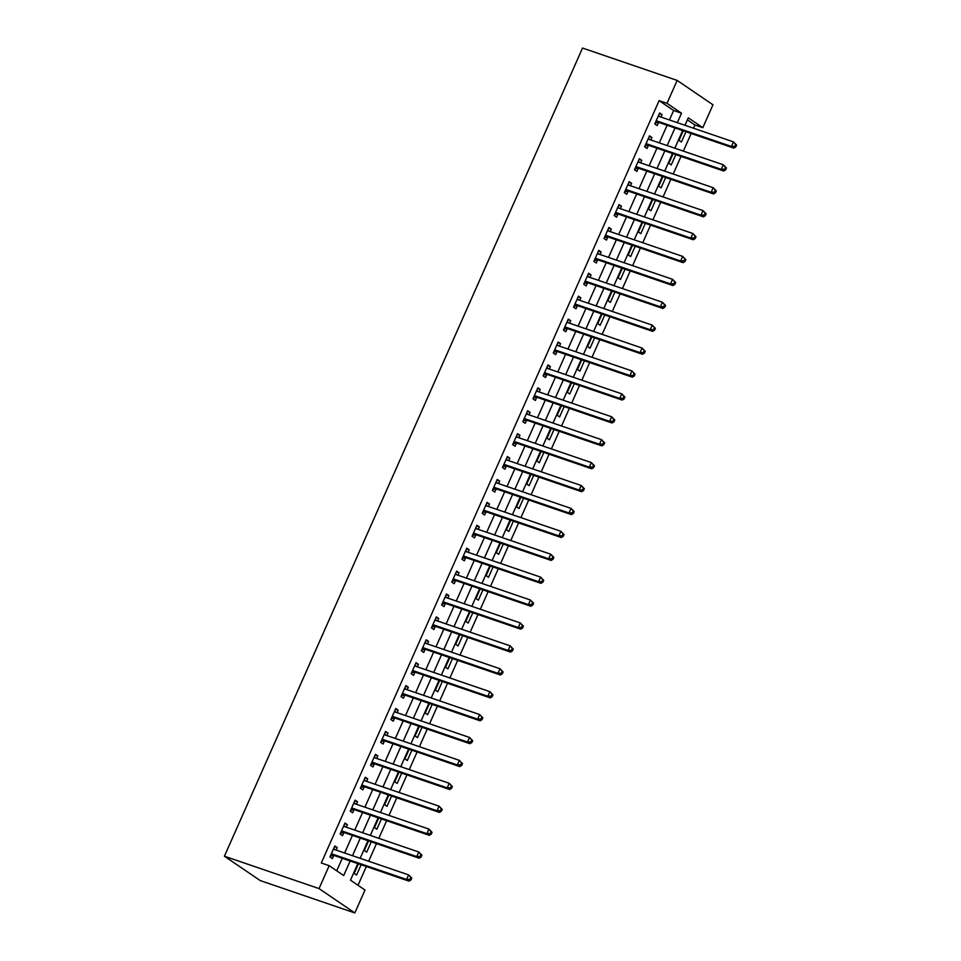 <?xml version="1.0" encoding="UTF-8"?>
<svg xmlns="http://www.w3.org/2000/svg" width="961" height="961" viewBox="0 0 961 961"><rect width="100%" height="100%" fill="white"/><g stroke="black" fill="none" stroke-linecap="round" stroke-linejoin="round"><path stroke-width="1.44" d="M357.804 863.603L350.465 880.168L364.988 890.042L354.837 912.95L260.215 880.576L224.406 856.215L582.534 48.05L677.157 80.424L667.006 103.332L659.114 100.641L321.298 862.99L329.179 865.681L343.69 875.555L350.152 860.984M677.157 80.424L712.966 104.785L702.815 127.693L688.292 117.819L684.989 125.29M693.506 128.209L694.923 125.002L702.815 127.693M358.009 885.297L366.333 866.522M368.676 861.236L376.484 843.614M378.826 838.328L386.634 820.706M388.977 815.421L396.785 797.798M399.127 792.513L406.935 774.89M409.278 769.605L417.086 751.982M419.428 746.697L427.237 729.075M429.579 723.789L437.387 706.179M439.73 700.881L447.538 683.271M449.88 677.973L457.688 660.363M460.031 655.066L467.839 637.455M470.181 632.158L477.989 614.547M480.332 609.25L488.14 591.64M490.482 586.342L498.291 568.732M500.633 563.434L508.441 545.824M510.784 540.526L518.592 522.916M520.934 517.631L528.742 500.008M531.085 494.723L538.893 477.1M541.247 471.815L549.043 454.193M551.398 448.907L559.194 431.285M561.548 425.999L569.344 408.377M571.699 403.091L579.495 385.469M581.849 380.184L589.658 362.573M592 357.276L599.808 339.665M602.151 334.368L609.959 316.758M612.301 311.46L620.109 293.85M622.452 288.552L630.26 270.942M632.602 265.644L640.41 248.034M642.753 242.737L650.561 225.126M652.903 219.829L660.712 202.218M663.054 196.921L670.862 179.311M673.205 174.025L681.013 156.403M683.355 151.117L691.163 133.495M694.923 125.002L687.391 119.873M683.235 130.78L678.983 140.378L681.397 142.024L685.962 131.717M673.084 153.688L668.832 163.286L671.246 164.932L675.811 154.625M662.934 176.596L658.681 186.194L661.096 187.839L665.661 177.533M652.783 199.504L648.531 209.102L650.945 210.747L655.51 200.441M642.633 222.411L638.38 232.009L640.795 233.655L645.36 223.348M632.482 245.319L628.218 254.917L630.644 256.563L635.209 246.256M622.332 268.227L618.067 277.825L620.494 279.471L625.058 269.164M612.181 291.135L607.917 300.733L610.343 302.379L614.908 292.072M602.018 314.043L597.766 323.641L600.193 325.286L604.757 314.98M591.868 336.951L587.615 346.549L590.042 348.194L594.607 337.888M581.717 359.858L577.465 369.456L579.891 371.102L584.456 360.795M571.567 382.766L567.314 392.364L569.741 394.01L574.306 383.691M561.416 405.674L557.164 415.272L559.59 416.918L564.155 406.599M551.266 428.57L547.013 438.18L549.44 439.826L554.004 429.507M541.115 451.478L536.863 461.076L539.289 462.721L543.854 452.415M530.965 474.386L526.712 483.984L529.139 485.629L533.703 475.323M520.814 497.293L516.562 506.891L518.976 508.537L523.553 498.23M510.663 520.201L506.411 529.799L508.825 531.445L513.402 521.138M500.513 543.109L496.26 552.707L498.675 554.353L503.252 544.046M490.362 566.017L486.11 575.615L488.524 577.261L493.101 566.954M480.212 588.925L475.959 598.523L478.374 600.169L482.951 589.862M470.061 611.833L465.809 621.431L468.223 623.076L472.8 612.77M459.911 634.74L455.658 644.338L458.073 645.984L462.649 635.677M449.76 657.648L445.508 667.246L447.922 668.892L452.499 658.585M439.609 680.556L435.357 690.154L437.772 691.8L442.348 681.493M429.459 703.464L425.206 713.062L427.621 714.708L432.186 704.401M419.308 726.372L415.056 735.97L417.47 737.616L422.035 727.309M409.158 749.28L404.905 758.878L407.32 760.523L411.885 750.205M399.007 772.176L394.755 781.786L397.169 783.431L401.734 773.112M388.857 795.083L384.604 804.693L387.019 806.339L391.583 796.02M378.706 817.991L374.454 827.589L376.868 829.235L381.433 818.928M368.556 840.899L364.303 850.497L366.718 852.143L371.282 841.836M358.405 863.807L354.141 873.405L356.567 875.051L361.132 864.744M336.722 870.81L342.272 858.293M344.615 852.996L352.423 835.385M354.765 830.088L362.573 812.477M364.916 807.18L372.724 789.57M375.066 784.272L382.874 766.662M385.217 761.364L393.025 743.754M395.367 738.456L403.176 720.846M405.518 715.561L413.326 697.938M415.669 692.653L423.477 675.03M425.819 669.745L433.627 652.123M435.97 646.837L443.778 629.215M446.12 623.929L453.928 606.307M456.271 601.021L464.079 583.399M466.421 578.114L474.229 560.491M476.572 555.206L484.38 537.595M486.722 532.298L494.531 514.688M496.873 509.39L504.681 491.78M507.024 486.482L514.832 468.872M517.174 463.574L524.982 445.964M527.337 440.667L535.133 423.056M537.487 417.759L545.283 400.148M547.638 394.851L555.434 377.241M557.788 371.943L565.585 354.333M567.939 349.047L575.747 331.425M578.09 326.139L585.898 308.517M588.24 303.232L596.048 285.609M598.391 280.324L606.199 262.701M608.541 257.416L616.349 239.794M618.692 234.508L626.5 216.886M628.842 211.6L636.65 193.99M638.993 188.692L646.801 171.082M649.143 165.785L656.952 148.174M659.294 142.877L667.102 125.266M669.445 119.969L673.637 110.515L659.114 100.641M660.964 117.074L662.081 114.575L659.654 112.93L654.789 123.921L657.204 125.567L658.525 122.588M650.813 139.982L651.93 137.483L649.504 135.837L644.627 146.829L647.053 148.474L648.375 145.495M640.663 162.889L641.768 160.391L639.353 158.745L634.476 169.737L636.903 171.382L638.224 168.403M630.512 185.797L631.617 183.299L629.203 181.653L624.326 192.644L626.752 194.29L628.074 191.311M620.362 208.693L621.467 206.207L619.052 204.561L614.175 215.552L616.602 217.198L617.923 214.219M610.211 231.601L611.316 229.114L608.902 227.469L604.025 238.46L606.451 240.106L607.772 237.127M600.06 254.509L601.166 252.022L598.751 250.365L593.874 261.368L596.3 263.014L597.622 260.035M589.91 277.417L591.015 274.918L588.6 273.272L583.723 284.276L586.15 285.922L587.471 282.942M579.759 300.325L580.864 297.826L578.45 296.18L573.573 307.184L575.999 308.829L577.321 305.85M569.609 323.232L570.714 320.734L568.299 319.088L563.422 330.091L565.849 331.737L567.17 328.746M559.458 346.14L560.563 343.642L558.149 341.996L553.272 352.999L555.698 354.645L557.02 351.654M549.308 369.048L550.413 366.549L547.998 364.904L543.121 375.895L545.548 377.553L546.857 374.562M539.157 391.956L540.262 389.457L537.848 387.812L532.971 398.803L535.385 400.449L536.706 397.47M529.006 414.864L530.112 412.365L527.697 410.719L522.82 421.711L525.235 423.357L526.556 420.377M518.856 437.772L519.961 435.273L517.547 433.627L512.669 444.619L515.084 446.264L516.405 443.285M508.705 460.679L509.81 458.181L507.396 456.535L502.519 467.526L504.933 469.172L506.255 466.193M498.555 483.587L499.66 481.089L497.245 479.443L492.368 490.434L494.783 492.08L496.104 489.101M488.404 506.495L489.509 503.996L487.083 502.351L482.218 513.342L484.632 514.988L485.954 512.009M478.254 529.403L479.359 526.904L476.932 525.259L472.067 536.25L474.482 537.896L475.803 534.917M468.103 552.311L469.208 549.812L466.782 548.166L461.917 559.158L464.331 560.804L465.653 557.824M457.953 575.207L459.058 572.72L456.631 571.074L451.766 582.066L454.181 583.711L455.502 580.732M447.802 598.114L448.907 595.628L446.481 593.982L441.616 604.974L444.03 606.619L445.351 603.64M437.651 621.022L438.757 618.524L436.33 616.878L431.465 627.881L433.879 629.527L435.201 626.548M427.501 643.93L428.606 641.431L426.179 639.786L421.314 650.789L423.729 652.435L425.05 649.456M417.35 666.838L418.455 664.339L416.029 662.694L411.164 673.697L413.578 675.343L414.9 672.364M407.188 689.746L408.305 687.247L405.878 685.601L401.013 696.605L403.428 698.251L404.749 695.259M397.037 712.654L398.154 710.155L395.728 708.509L390.863 719.513L393.277 721.158L394.599 718.167M386.887 735.561L388.004 733.063L385.577 731.417L380.7 742.409L383.127 744.054L384.448 741.075M376.736 758.469L377.841 755.971L375.427 754.325L370.55 765.316L372.976 766.962L374.297 763.983M366.585 781.377L367.691 778.878L365.276 777.233L360.399 788.224L362.826 789.87L364.147 786.891M356.435 804.285L357.54 801.786L355.126 800.141L350.248 811.132L352.675 812.778L353.996 809.799M346.284 827.193L347.389 824.694L344.975 823.048L340.098 834.04L342.524 835.686L343.846 832.707M336.134 850.101L337.239 847.602L334.824 845.956L329.947 856.948L332.374 858.593L333.695 855.614M329.179 865.681L319.028 888.589L224.406 856.215M319.028 888.589L354.837 912.95M682.646 130.576L674.838 148.198M672.496 153.484L664.688 171.106M662.333 176.392L654.537 194.014M652.183 199.299L644.387 216.922M642.032 222.207L634.236 239.83M631.882 245.115L624.085 262.737M621.731 268.023L613.935 285.633M611.58 290.931L603.772 308.541M601.43 313.839L593.622 331.449M591.279 336.746L583.471 354.357M581.129 359.654L573.321 377.265M570.978 382.562L563.17 400.172M560.828 405.47L553.019 423.08M550.677 428.378L542.869 445.988M540.526 451.286L532.718 468.896M530.376 474.181L522.568 491.804M520.225 497.089L512.417 514.712M510.075 519.997L502.267 537.619M499.924 542.905L492.116 560.527M489.774 565.813L481.966 583.435M479.623 588.721L471.815 606.343M469.473 611.628L461.664 629.251M459.322 634.536L451.514 652.147M449.171 657.444L441.363 675.054M439.021 680.352L431.213 697.962M428.87 703.26L421.062 720.87M418.72 726.168L410.912 743.778M408.569 749.075L400.761 766.686M398.419 771.983L390.61 789.594M388.256 794.891L380.46 812.501M378.105 817.799L370.309 835.409M367.955 840.695L360.159 858.317M677.325 122.672L681.517 113.206L667.006 103.332M352.495 855.698L360.303 838.076M362.645 832.791L370.453 815.168M372.796 809.883L380.604 792.26M382.946 786.975L390.755 769.365M393.097 764.067L400.905 746.457M403.248 741.159L411.056 723.549M413.398 718.251L421.206 700.641M423.549 695.344L431.357 677.733M433.711 672.436L441.507 654.825M443.862 649.528L451.658 631.918M454.012 626.62L461.809 609.01M464.163 603.712L471.959 586.102M474.314 580.816L482.122 563.194M484.464 557.909L492.272 540.286M494.615 535.001L502.423 517.378M504.765 512.093L512.573 494.471M514.916 489.185L522.724 471.563M525.066 466.277L532.875 448.655M535.217 443.369L543.025 425.747M545.367 420.462L553.176 402.851M555.518 397.554L563.326 379.943M565.669 374.646L573.477 357.036M575.819 351.738L583.627 334.128M585.97 328.83L593.778 311.22M596.12 305.922L603.928 288.312M606.271 283.014L614.079 265.404M616.421 260.107L624.23 242.496M626.572 237.211L634.38 219.589M636.723 214.303L644.531 196.681M646.873 191.395L654.681 173.773M657.024 168.487L664.832 150.865M667.174 145.579L674.982 127.957M673.637 110.515L681.517 113.206M659.342 113.638L662.081 114.575M649.192 136.546L651.93 137.483M639.041 159.454L641.768 160.391M628.89 182.362L631.617 183.299M618.74 205.27L621.467 206.207M608.589 228.177L611.316 229.114M598.439 251.085L601.166 252.022M588.288 273.993L591.015 274.918M578.138 296.889L580.864 297.826M567.987 319.797L570.714 320.734M557.836 342.705L560.563 343.642M547.686 365.612L550.413 366.549M537.523 388.52L540.262 389.457M527.373 411.428L530.112 412.365M517.222 434.336L519.961 435.273M507.072 457.244L509.81 458.181M496.921 480.152L499.66 481.089M486.771 503.059L489.509 503.996M476.62 525.967L479.359 526.904M466.469 548.875L469.208 549.812M456.319 571.783L459.058 572.72M446.168 594.691L448.907 595.628M436.018 617.599L438.757 618.524M425.867 640.506L428.606 641.431M415.717 663.402L418.455 664.339M405.566 686.31L408.305 687.247M395.415 709.218L398.154 710.155M385.265 732.126L388.004 733.063M375.114 755.034L377.841 755.971M364.964 777.942L367.691 778.878M354.813 800.849L357.54 801.786M344.663 823.757L347.389 824.694M334.512 846.665L337.239 847.602M656.988 120.99L659.414 122.636L733.844 148.102L731.429 146.456L656.988 120.99A2.018 1.646 -55.8 0 0 656.351 120.918L656.099 120.942M734.817 146.276L731.429 146.456L733.459 141.88L736.594 145.099L735.621 144.45L734.817 146.276L735.778 146.937L736.594 145.099M658.333 115.909L658.489 116.077A2.018 1.646 -55.8 0 0 659.018 116.401L733.459 141.88L735.621 144.45M659.414 122.636A2.018 1.646 -55.8 0 0 658.765 122.564L655.222 122.936M658.585 115.344L659.931 116.713M733.844 148.102L735.778 146.937M646.837 143.898L649.264 145.543L723.693 171.01L721.279 169.364L646.837 143.898A2.018 1.646 -55.8 0 0 646.2 143.826L645.948 143.85M724.654 169.184L721.279 169.364L723.309 164.787L726.444 168.007L725.471 167.358L724.654 169.184L725.627 169.845L726.444 168.007M648.182 138.816L648.339 138.973A2.018 1.646 -55.8 0 0 648.867 139.309L723.309 164.787L725.471 167.358M649.264 145.543A2.018 1.646 -55.8 0 0 648.615 145.471L645.071 145.844M648.435 138.252L649.78 139.621M723.693 171.01L725.627 169.845M636.687 166.806L639.113 168.451L713.542 193.918L711.128 192.272L636.687 166.806A2.018 1.646 -55.8 0 0 636.038 166.733L635.798 166.758M714.503 192.092L711.128 192.272L713.158 187.695L716.293 190.915L715.32 190.266L714.503 192.092L715.477 192.753L716.293 190.915M638.032 161.724L638.188 161.88A2.018 1.646 -55.8 0 0 638.717 162.217L713.158 187.695L715.32 190.266M639.113 168.451A2.018 1.646 -55.8 0 0 638.464 168.379L634.921 168.74M638.284 161.16L639.63 162.529M713.542 193.918L715.477 192.753M626.536 189.701L628.962 191.359L703.392 216.826L700.977 215.18L626.536 189.701A2.018 1.646 -55.8 0 0 625.887 189.641L625.647 189.665M704.353 215L700.977 215.18L703.008 210.603L706.143 213.822L705.17 213.162L704.353 215L705.326 215.66L706.143 213.822M627.881 184.632L628.038 184.788A2.018 1.646 -55.8 0 0 628.566 185.125L703.008 210.603L705.17 213.162M628.962 191.359A2.018 1.646 -55.8 0 0 628.314 191.287L624.77 191.647M628.134 184.068L629.479 185.437M703.392 216.826L705.326 215.66M616.385 212.609L618.812 214.255L693.241 239.733L690.827 238.088L616.385 212.609A2.018 1.646 -55.8 0 0 615.737 212.549L615.496 212.573M694.202 237.908L690.827 238.088L692.857 233.499L695.992 236.73L695.019 236.07L694.202 237.908L695.175 238.568L695.992 236.73M617.731 207.54L617.887 207.696A2.018 1.646 -55.8 0 0 618.416 208.032L692.857 233.499L695.019 236.07M618.812 214.255A2.018 1.646 -55.8 0 0 618.163 214.195L614.62 214.555M617.983 206.963L619.328 208.345M693.241 239.733L695.175 238.568M606.235 235.517L608.661 237.163L683.091 262.641L680.676 260.996L606.235 235.517A2.018 1.646 -55.8 0 0 605.586 235.457L605.346 235.481M684.052 260.815L680.676 260.996L682.706 256.407L685.842 259.638L684.869 258.977L684.052 260.815L685.025 261.476L685.842 259.638M607.58 230.448L607.736 230.604A2.018 1.646 -55.8 0 0 608.265 230.94L682.706 256.407L684.869 258.977M608.661 237.163A2.018 1.646 -55.8 0 0 608.013 237.103L604.469 237.463M607.832 229.871L609.178 231.253M683.091 262.641L685.025 261.476M596.084 258.425L598.511 260.071L672.94 285.549L670.526 283.903L596.084 258.425A2.018 1.646 -55.8 0 0 595.436 258.365L595.195 258.389M673.901 283.723L670.526 283.903L672.556 279.315L675.679 282.546L674.718 281.885L673.901 283.723L674.874 284.384L675.679 282.546M597.43 253.356L597.586 253.512A2.018 1.646 -55.8 0 0 598.114 253.848L672.556 279.315L674.718 281.885M598.511 260.071A2.018 1.646 -55.8 0 0 597.862 260.011L594.318 260.371M597.682 252.779L599.027 254.16M672.94 285.549L674.874 284.384M585.934 281.333L588.36 282.978L662.79 308.457L660.363 306.811L585.934 281.333A2.018 1.646 -55.8 0 0 585.285 281.261L585.045 281.297M663.751 306.631L660.363 306.811L662.393 302.222L665.529 305.454L664.568 304.793L663.751 306.631L664.724 307.292L665.529 305.454M587.279 276.263L587.435 276.42A2.018 1.646 -55.8 0 0 587.964 276.756L662.393 302.222L664.568 304.793M588.36 282.978A2.018 1.646 -55.8 0 0 587.712 282.918L584.168 283.279M587.531 275.687L588.877 277.068M662.79 308.457L664.724 307.292M575.783 304.241L578.21 305.886L652.639 331.365L650.213 329.719L575.783 304.241A2.018 1.646 -55.8 0 0 575.134 304.169L574.894 304.205M653.6 329.539L650.213 329.719L652.243 325.13L655.378 328.362L654.417 327.701L653.6 329.539L654.573 330.188L655.378 328.362M577.129 299.171L577.285 299.327A2.018 1.646 -55.8 0 0 577.813 299.664L652.243 325.13L654.417 327.701M578.21 305.886A2.018 1.646 -55.8 0 0 577.561 305.814L574.017 306.187M577.381 298.595L578.726 299.976M652.639 331.365L654.573 330.188M565.633 327.148L568.059 328.794L642.489 354.273L640.062 352.627L565.633 327.148A2.018 1.646 -55.8 0 0 564.984 327.076L564.744 327.1M643.45 352.447L640.062 352.627L642.092 348.038L645.227 351.27L644.266 350.609L643.45 352.447L644.423 353.095L645.227 351.27M566.978 322.067L567.134 322.235A2.018 1.646 -55.8 0 0 567.663 322.572L642.092 348.038L644.266 350.609M568.059 328.794A2.018 1.646 -55.8 0 0 567.41 328.722L563.867 329.094M567.23 321.503L568.576 322.884M642.489 354.273L644.423 353.095M555.482 350.056L557.897 351.702L632.338 377.168L629.911 375.523L555.482 350.056A2.018 1.646 -55.8 0 0 554.833 349.984L554.593 350.008M633.299 375.355L629.911 375.523L631.942 370.946L635.077 374.177L634.116 373.517L633.299 375.355L634.272 376.003L635.077 374.177M556.827 344.975L556.984 345.143A2.018 1.646 -55.8 0 0 557.512 345.48L631.942 370.946L634.116 373.517M557.897 351.702A2.018 1.646 -55.8 0 0 557.26 351.63L553.716 352.002M557.08 344.41L558.425 345.792M632.338 377.168L634.272 376.003M545.331 372.964L547.746 374.61L622.187 400.076L619.761 398.431L545.331 372.964A2.018 1.646 -55.8 0 0 544.683 372.892L544.443 372.916M623.148 398.25L619.761 398.431L621.791 393.854L624.926 397.085L623.965 396.425L623.148 398.25L624.121 398.911L624.926 397.085M546.677 367.883L546.833 368.051A2.018 1.646 -55.8 0 0 547.362 368.387L621.791 393.854L623.965 396.425M547.746 374.61A2.018 1.646 -55.8 0 0 547.109 374.538L543.566 374.91M546.929 367.318L548.275 368.7M622.187 400.076L624.121 398.911M535.181 395.872L537.595 397.518L612.037 422.984L609.61 421.338L535.181 395.872A2.018 1.646 -55.8 0 0 534.532 395.8L534.292 395.824M612.998 421.158L609.61 421.338L611.64 416.762L614.776 419.993L613.815 419.332L612.998 421.158L613.971 421.819L614.776 419.993M536.526 390.791L536.682 390.959A2.018 1.646 -55.8 0 0 537.211 391.295L611.64 416.762L613.815 419.332M537.595 397.518A2.018 1.646 -55.8 0 0 536.959 397.446L533.415 397.818M536.779 390.226L538.124 391.595M612.037 422.984L613.971 421.819M525.03 418.78L527.445 420.425L601.886 445.892L599.46 444.246L525.03 418.78A2.018 1.646 -55.8 0 0 524.382 418.708L524.141 418.732M602.847 444.066L599.46 444.246L601.49 439.67L604.625 442.901L603.664 442.24L602.847 444.066L603.82 444.727L604.625 442.901M526.376 413.698L526.532 413.867A2.018 1.646 -55.8 0 0 527.06 414.191L601.49 439.67L603.664 442.24M527.445 420.425A2.018 1.646 -55.8 0 0 526.796 420.353L523.264 420.726M526.628 413.134L527.973 414.503M601.886 445.892L603.82 444.727M514.88 441.688L517.294 443.333L591.736 468.8L589.309 467.154L514.88 441.688A2.018 1.646 -55.8 0 0 514.231 441.616L513.991 441.64M592.697 466.974L589.309 467.154L591.339 462.577L594.475 465.809L593.514 465.148L592.697 466.974L593.67 467.635L594.475 465.809M516.225 436.606L516.381 436.774A2.018 1.646 -55.8 0 0 516.91 437.099L591.339 462.577L593.514 465.148M517.294 443.333A2.018 1.646 -55.8 0 0 516.646 443.261L513.114 443.634M516.477 436.042L517.823 437.411M591.736 468.8L593.67 467.635M504.729 464.595L507.144 466.241L581.585 491.708L579.159 490.062L504.729 464.595A2.018 1.646 -55.8 0 0 504.081 464.523L503.84 464.547M582.546 489.882L579.159 490.062L581.189 485.485L584.324 488.705L583.363 488.056L582.546 489.882L583.519 490.542L584.324 488.705M506.075 459.514L506.231 459.682A2.018 1.646 -55.8 0 0 506.759 460.007L581.189 485.485L583.363 488.056M507.144 466.241A2.018 1.646 -55.8 0 0 506.495 466.169L502.963 466.541M506.327 458.95L507.672 460.319M581.585 491.708L583.519 490.542M494.579 487.503L496.993 489.149L571.435 514.615L569.008 512.97L494.579 487.503A2.018 1.646 -55.8 0 0 493.93 487.431L493.69 487.455M572.396 512.79L569.008 512.97L571.038 508.393L574.173 511.612L573.212 510.964L572.396 512.79L573.357 513.45L574.173 511.612M495.924 482.422L496.08 482.578A2.018 1.646 -55.8 0 0 496.609 482.915L571.038 508.393L573.212 510.964M496.993 489.149A2.018 1.646 -55.8 0 0 496.344 489.077L492.813 489.449M496.176 481.857L497.522 483.227M571.435 514.615L573.357 513.45M484.428 510.411L486.843 512.057L561.284 537.523L558.858 535.878L484.428 510.411A2.018 1.646 -55.8 0 0 483.779 510.339L483.539 510.363M562.245 535.697L558.858 535.878L560.888 531.301L564.023 534.52L563.05 533.872L562.245 535.697L563.206 536.358L564.023 534.52M485.773 505.33L485.93 505.486A2.018 1.646 -55.8 0 0 486.458 505.822L560.888 531.301L563.05 533.872M486.843 512.057A2.018 1.646 -55.8 0 0 486.194 511.985L482.65 512.357M486.014 504.765L487.371 506.135M561.284 537.523L563.206 536.358M474.278 533.319L476.692 534.965L551.121 560.431L548.707 558.785L474.278 533.319A2.018 1.646 -55.8 0 0 473.629 533.247L473.389 533.271M552.095 558.605L548.707 558.785L550.737 554.209L553.872 557.428L552.899 556.767L552.095 558.605L553.055 559.266L553.872 557.428M475.611 528.238L475.779 528.394A2.018 1.646 -55.8 0 0 476.308 528.73L550.737 554.209L552.899 556.767M476.692 534.965A2.018 1.646 -55.8 0 0 476.043 534.893L472.5 535.253M475.863 527.673L477.221 529.043M551.121 560.431L553.055 559.266M464.127 556.215L466.541 557.86L540.971 583.339L538.556 581.693L464.127 556.215A2.018 1.646 -55.8 0 0 463.478 556.155L463.238 556.179M541.944 581.513L538.556 581.693L540.587 577.117L543.722 580.336L542.749 579.675L541.944 581.513L542.905 582.174L543.722 580.336M465.46 551.146L465.629 551.302A2.018 1.646 -55.8 0 0 466.157 551.638L540.587 577.117L542.749 579.675M466.541 557.86A2.018 1.646 -55.8 0 0 465.893 557.8L462.349 558.161M465.713 550.569L467.07 551.95M540.971 583.339L542.905 582.174M453.976 579.123L456.391 580.768L530.82 606.247L528.406 604.601L453.976 579.123A2.018 1.646 -55.8 0 0 453.328 579.063L453.087 579.087M531.793 604.421L528.406 604.601L530.436 600.012L533.571 603.244L532.598 602.583L531.793 604.421L532.754 605.082L533.571 603.244M455.31 574.053L455.478 574.21A2.018 1.646 -55.8 0 0 456.007 574.546L530.436 600.012L532.598 602.583M456.391 580.768A2.018 1.646 -55.8 0 0 455.742 580.708L452.199 581.069M455.562 573.477L456.907 574.858M530.82 606.247L532.754 605.082M443.826 602.03L446.24 603.676L520.67 629.155L518.255 627.509L443.826 602.03A2.018 1.646 -55.8 0 0 443.177 601.97L442.937 601.994M521.643 627.329L518.255 627.509L520.285 622.92L523.421 626.152L522.448 625.491L521.643 627.329L522.604 627.989L523.421 626.152M445.159 596.961L445.327 597.117A2.018 1.646 -55.8 0 0 445.856 597.454L520.285 622.92L522.448 625.491M446.24 603.676A2.018 1.646 -55.8 0 0 445.592 603.616L442.048 603.976M445.411 596.385L446.757 597.766M520.67 629.155L522.604 627.989M433.675 624.938L436.09 626.584L510.519 652.063L508.105 650.417L433.675 624.938A2.018 1.646 -55.8 0 0 433.027 624.878L432.786 624.902M511.492 650.237L508.105 650.417L510.135 645.828L513.27 649.059L512.297 648.399L511.492 650.237L512.453 650.897L513.27 649.059M435.009 619.869L435.177 620.025A2.018 1.646 -55.8 0 0 435.705 620.362L510.135 645.828L512.297 648.399M436.09 626.584A2.018 1.646 -55.8 0 0 435.441 626.524L431.897 626.884M435.261 619.292L436.606 620.674M510.519 652.063L512.453 650.897M423.525 647.846L425.939 649.492L500.369 674.97L497.954 673.325L423.525 647.846A2.018 1.646 -55.8 0 0 422.876 647.774L422.636 647.81M501.342 673.144L497.954 673.325L499.984 668.736L503.12 671.967L502.147 671.307L501.342 673.144L502.303 673.805L503.12 671.967M424.858 642.777L425.014 642.933A2.018 1.646 -55.8 0 0 425.555 643.269L499.984 668.736L502.147 671.307M425.939 649.492A2.018 1.646 -55.8 0 0 425.291 649.42L421.747 649.792M425.11 642.2L426.456 643.582M500.369 674.97L502.303 673.805M413.374 670.754L415.789 672.4L490.218 697.878L487.804 696.232L413.374 670.754A2.018 1.646 -55.8 0 0 412.725 670.682L412.485 670.706M491.191 696.052L487.804 696.232L489.834 691.644L492.969 694.875L491.996 694.214L491.191 696.052L492.152 696.701L492.969 694.875M414.708 665.673L414.864 665.841A2.018 1.646 -55.8 0 0 415.404 666.177L489.834 691.644L491.996 694.214M415.789 672.4A2.018 1.646 -55.8 0 0 415.14 672.328L411.596 672.7M414.96 665.108L416.305 666.49M490.218 697.878L492.152 696.701M403.224 693.662L405.638 695.308L480.068 720.786L477.653 719.14L403.224 693.662A2.018 1.646 -55.8 0 0 402.575 693.59L402.335 693.614M481.041 718.96L477.653 719.14L479.683 714.552L482.818 717.783L481.845 717.122L481.041 718.96L482.002 719.609L482.818 717.783M404.557 688.581L404.713 688.749A2.018 1.646 -55.8 0 0 405.254 689.085L479.683 714.552L481.845 717.122M405.638 695.308A2.018 1.646 -55.8 0 0 404.989 695.235L401.446 695.608M404.809 688.016L406.155 689.397M480.068 720.786L482.002 719.609M393.061 716.57L395.488 718.215L469.917 743.682L467.502 742.036L393.061 716.57A2.018 1.646 -55.8 0 0 392.424 716.498L392.172 716.522M470.89 741.868L467.502 742.036L469.533 737.459L472.668 740.691L471.695 740.03L470.89 741.868L471.851 742.517L472.668 740.691M394.406 711.488L394.563 711.657A2.018 1.646 -55.8 0 0 395.091 711.993L469.533 737.459L471.695 740.03M395.488 718.215A2.018 1.646 -55.8 0 0 394.839 718.143L391.295 718.516M394.659 710.924L396.004 712.305M469.917 743.682L471.851 742.517M382.91 739.477L385.337 741.123L459.766 766.59L457.352 764.944L382.91 739.477A2.018 1.646 -55.8 0 0 382.274 739.405L382.022 739.429M460.739 764.764L457.352 764.944L459.382 760.367L462.517 763.599L461.544 762.938L460.739 764.764L461.7 765.424L462.517 763.599M384.256 734.396L384.412 734.564A2.018 1.646 -55.8 0 0 384.941 734.901L459.382 760.367L461.544 762.938M385.337 741.123A2.018 1.646 -55.8 0 0 384.688 741.051L381.145 741.424M384.508 733.832L385.854 735.201M459.766 766.59L461.7 765.424M372.76 762.385L375.186 764.031L449.616 789.498L447.201 787.852L372.76 762.385A2.018 1.646 -55.8 0 0 372.123 762.313L371.871 762.337M450.577 787.672L447.201 787.852L449.231 783.275L452.367 786.506L451.394 785.846L450.577 787.672L451.55 788.332L452.367 786.506M374.105 757.304L374.261 757.472A2.018 1.646 -55.8 0 0 374.79 757.809L449.231 783.275L451.394 785.846M375.186 764.031A2.018 1.646 -55.8 0 0 374.538 763.959L370.994 764.331M374.358 756.739L375.703 758.109M449.616 789.498L451.55 788.332M362.609 785.293L365.036 786.939L439.465 812.405L437.051 810.76L362.609 785.293A2.018 1.646 -55.8 0 0 361.961 785.221L361.72 785.245M440.426 810.579L437.051 810.76L439.081 806.183L442.216 809.414L441.243 808.754L440.426 810.579L441.399 811.24L442.216 809.414M363.955 780.212L364.111 780.38A2.018 1.646 -55.8 0 0 364.639 780.704L439.081 806.183L441.243 808.754M365.036 786.939A2.018 1.646 -55.8 0 0 364.387 786.867L360.843 787.239M364.207 779.647L365.552 781.017M439.465 812.405L441.399 811.24M352.459 808.201L354.885 809.847L429.315 835.313L426.9 833.667L352.459 808.201A2.018 1.646 -55.8 0 0 351.81 808.129L351.57 808.153M430.276 833.487L426.9 833.667L428.93 829.091L432.066 832.322L431.093 831.661L430.276 833.487L431.249 834.148L432.066 832.322M353.804 803.12L353.96 803.288A2.018 1.646 -55.8 0 0 354.489 803.612L428.93 829.091L431.093 831.661M354.885 809.847A2.018 1.646 -55.8 0 0 354.237 809.775L350.693 810.147M354.056 802.555L355.402 803.925M429.315 835.313L431.249 834.148M342.308 831.109L344.735 832.755L419.164 858.221L416.75 856.575L342.308 831.109A2.018 1.646 -55.8 0 0 341.66 831.037L341.419 831.061M420.125 856.395L416.75 856.575L418.78 851.999L421.915 855.218L420.942 854.569L420.125 856.395L421.098 857.056L421.915 855.218M343.654 826.028L343.81 826.196A2.018 1.646 -55.8 0 0 344.338 826.52L418.78 851.999L420.942 854.569M344.735 832.755A2.018 1.646 -55.8 0 0 344.086 832.682L340.542 833.055M343.906 825.463L345.251 826.832M419.164 858.221L421.098 857.056M332.158 854.017L334.584 855.662L409.014 881.129L406.599 879.483L332.158 854.017A2.018 1.646 -55.8 0 0 331.509 853.945L331.269 853.969M409.975 879.303L406.599 879.483L408.629 874.906L411.764 878.126L410.791 877.477L409.975 879.303L410.948 879.964L411.764 878.126M333.503 848.935L333.659 849.092A2.018 1.646 -55.8 0 0 334.188 849.428L408.629 874.906L410.791 877.477M334.584 855.662A2.018 1.646 -55.8 0 0 333.935 855.59L330.392 855.963M333.755 848.371L335.101 849.74M409.014 881.129L410.948 879.964M656.351 120.918L658.765 122.564M646.2 143.826L648.615 145.471M636.038 166.733L638.464 168.379M625.887 189.641L628.314 191.287M615.737 212.549L618.163 214.195M605.586 235.457L608.013 237.103M595.436 258.365L597.862 260.011M585.285 281.261L587.712 282.918M575.134 304.169L577.561 305.814M564.984 327.076L567.41 328.722M554.833 349.984L557.26 351.63M544.683 372.892L547.109 374.538M534.532 395.8L536.959 397.446M524.382 418.708L526.796 420.353M514.231 441.616L516.646 443.261M504.081 464.523L506.495 466.169M493.93 487.431L496.344 489.077M483.779 510.339L486.194 511.985M473.629 533.247L476.043 534.893M463.478 556.155L465.893 557.8M453.328 579.063L455.742 580.708M443.177 601.97L445.592 603.616M433.027 624.878L435.441 626.524M422.876 647.774L425.291 649.42M412.725 670.682L415.14 672.328M402.575 693.59L404.989 695.235M392.424 716.498L394.839 718.143M382.274 739.405L384.688 741.051M372.123 762.313L374.538 763.959M361.961 785.221L364.387 786.867M351.81 808.129L354.237 809.775M341.66 831.037L344.086 832.682M331.509 853.945L333.935 855.59"/></g></svg>
